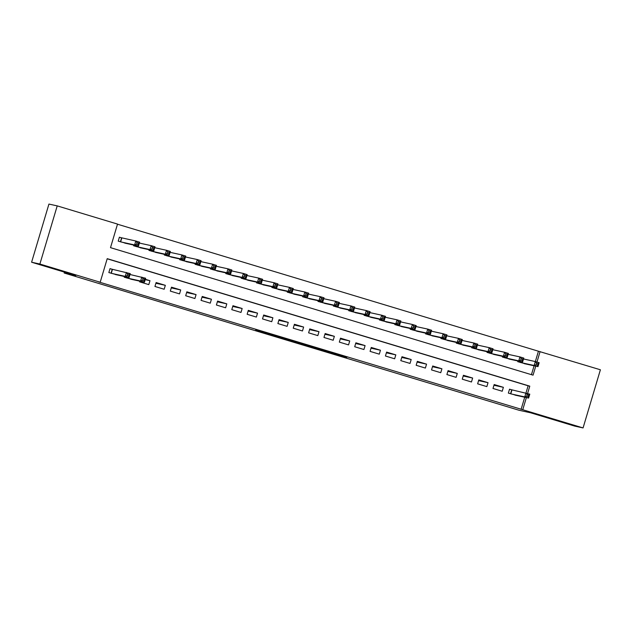 <?xml version="1.0" encoding="UTF-8"?>
<svg xmlns="http://www.w3.org/2000/svg" width="632" height="632" viewBox="0 0 632 632"><rect width="100%" height="100%" fill="white"/><g stroke="black" fill="none" stroke-linecap="round" stroke-linejoin="round"><path stroke-width="0.95" d="M322.265 350.381L346.842 357.301L322.265 350.381M65.554 272.123L45.654 266.159L65.554 272.123M568.784 423.961L548.884 417.997L568.784 423.961M255.668 330.117L278.894 336.801L255.668 330.117M535.344 361.567L538.432 351.218L600.4 369.775L583.067 427.927L574.78 426.118L530.604 412.783L519.006 410.247L64.18 273.016L75.777 275.552L31.6 262.225L39.887 264.034L57.22 205.882L117.528 224.083L110.505 247.657L533.06 375.155L535.746 366.149M583.067 427.927L522.751 409.726L526.377 397.583M527.594 393.483L529.782 386.152L107.219 258.662L100.196 282.235L98.537 281.872L522.751 409.726M100.196 282.235L39.887 264.034M299.102 343.381L325.804 350.95L299.102 343.381M294.623 342.062L275.607 336.303L283.334 338.112L302.436 343.895L294.646 341.991M122.079 238.011L119.393 237.198L118.224 241.132L127.498 243.699M512.22 389.983L509.534 389.178L508.357 393.104L517.64 395.679M492.992 388.467L502.211 391.248L503.388 387.321L494.169 384.54L492.992 388.467M477.626 383.829L486.845 386.61L488.023 382.684L478.795 379.903L477.626 383.829M462.261 379.192L471.48 381.981L472.649 378.047L463.43 375.266L462.261 379.192M446.895 374.563L456.114 377.344L457.284 373.409L448.064 370.628L446.895 374.563M431.53 369.925L440.749 372.706L441.918 368.78L432.699 365.991L431.53 369.925M416.164 365.288L425.383 368.069L426.553 364.143L417.333 361.362L416.164 365.288M400.799 360.651L410.018 363.432L411.187 359.505L401.968 356.725L400.799 360.651M385.433 356.014L394.652 358.794L395.822 354.868L386.602 352.087L385.433 356.014M370.068 351.376L379.287 354.157L380.456 350.231L371.237 347.45L370.068 351.376M354.702 346.739L363.921 349.528L365.091 345.593L355.871 342.813L354.702 346.739M339.337 342.11L348.556 344.89L349.725 340.956L340.506 338.175L339.337 342.11M323.971 337.472L333.19 340.253L334.36 336.327L325.14 333.538L323.971 337.472M308.606 332.835L317.825 335.616L318.994 331.689L309.775 328.909L308.606 332.835M293.24 328.198L302.459 330.978L303.629 327.052L294.409 324.271L293.24 328.198M277.875 323.56L287.094 326.341L288.263 322.415L279.044 319.634L277.875 323.56M262.509 318.923L271.728 321.704L272.898 317.778L263.678 314.997L262.509 318.923M247.144 314.286L256.363 317.074L257.532 313.14L248.313 310.359L247.144 314.286M231.778 309.656L240.997 312.437L242.167 308.503L232.947 305.722L231.778 309.656M216.413 305.019L225.632 307.8L226.801 303.866L217.582 301.085L216.413 305.019M201.047 300.382L210.266 303.163L211.436 299.236L202.216 296.455L201.047 300.382M185.682 295.744L194.901 298.525L196.07 294.599L186.851 291.818L185.682 295.744M170.308 291.107L179.535 293.888L180.705 289.962L171.485 287.181L170.308 291.107M154.943 286.47L164.162 289.251L165.339 285.324L156.12 282.543L154.943 286.47M139.783 281.145L139.577 281.833L148.797 284.621L149.974 280.687L145.321 279.289M124.417 276.508L124.212 277.203L133.494 279.771M521.1 409.37L524.718 397.228M525.974 393.001L528.123 385.789L107.187 258.788M112.709 269.445L110.023 268.632L108.846 272.566L118.129 275.133M538.432 351.218L117.489 224.21M531.441 374.665L534.087 365.794M527.009 364.245L517.726 361.67L517.932 360.983M511.644 359.608L502.361 357.033L502.566 356.345M496.278 354.971L486.996 352.395L487.201 351.708M480.913 350.333L471.63 347.766L471.835 347.071M465.547 345.696L456.264 343.129L456.47 342.441M450.182 341.059L440.899 338.491L441.104 337.804M434.816 336.429L425.534 333.854L425.739 333.167M419.451 331.792L410.168 329.217L410.373 328.529M404.085 327.155L394.803 324.579L395.008 323.892M388.72 322.518L379.437 319.942L379.642 319.255M373.354 317.88L364.072 315.313L364.277 314.618M357.988 313.243L348.706 310.675L348.911 309.988M342.623 308.606L333.341 306.038L333.546 305.351M327.257 303.976L317.975 301.401L318.18 300.714M311.892 299.339L302.61 296.764L302.815 296.076M296.527 294.702L287.244 292.126L287.449 291.439M281.161 290.064L271.878 287.489L272.084 286.802M265.796 285.427L256.513 282.86L256.718 282.164M250.43 280.79L241.148 278.222L241.353 277.535M235.065 276.152L225.782 273.585L225.987 272.898M219.699 271.523L210.417 268.948L210.622 268.26M204.333 266.886L195.051 264.31L195.256 263.623M188.968 262.248L179.685 259.673L179.891 258.986M173.603 257.611L164.32 255.036L164.525 254.348M158.237 252.974L148.955 250.406L149.16 249.711M142.864 248.337L133.589 245.769L133.794 245.082M64.44 272.139L64.18 273.016M31.6 262.225L48.933 204.073L57.22 205.882M536.963 362.057L540.091 351.574M528.123 385.789L529.782 386.152M503.388 387.321L493.948 385.259M488.023 382.684L478.582 380.622M472.649 378.047L463.217 375.985M457.284 373.409L447.851 371.347M441.918 368.78L432.486 366.71M426.553 364.143L417.12 362.073M411.187 359.505L401.755 357.443M395.822 354.868L386.389 352.806M380.456 350.231L371.024 348.169M365.091 345.593L355.658 343.532M349.725 340.956L340.293 338.894M334.36 336.327L324.927 334.257M318.994 331.689L309.562 329.62M303.629 327.052L294.196 324.99M288.263 322.415L278.831 320.353M272.898 317.778L263.465 315.716M257.532 313.14L248.1 311.078M242.167 308.503L232.734 306.441M226.801 303.866L217.368 301.804M211.436 299.236L202.003 297.166M196.07 294.599L186.638 292.537M180.705 289.962L171.272 287.9M165.339 285.324L155.906 283.262M149.974 280.687L145.218 279.652M316.877 348.738L323.323 350.231L314.412 347.616L310.794 346.834L316.877 348.738M287.291 339.74L296.756 342.473L287.291 339.74L287.41 339.345M524.26 363.645L537.974 366.639L534.135 365.486L535.304 361.551L523.517 358.976M536.536 363.171L535.304 361.551L539.151 362.713L537.974 366.639L537.611 365.209L538.077 363.637L536.536 363.171L536.07 364.743L537.611 365.209M536.07 364.743L534.135 365.486L520.42 362.484M538.077 363.637L539.151 362.713M509.503 389.265L529.782 394.147L528.605 398.073L514.89 395.071M528.234 396.643L528.605 398.073L524.765 396.92L525.935 392.986L527.167 394.605L526.701 396.177L528.234 396.643L528.707 395.071L527.167 394.605M511.051 393.918L524.765 396.92L526.701 396.177M529.782 394.147L528.707 395.071M508.894 359.008L522.609 362.002L518.769 360.848L519.938 356.914L508.152 354.339M521.171 358.534L519.938 356.914L523.786 358.075L522.609 362.002L522.245 360.572L522.711 359L521.171 358.534L520.705 360.106L522.245 360.572M520.705 360.106L518.769 360.848L505.055 357.846M522.711 359L523.786 358.075M493.529 354.37L507.243 357.372L503.404 356.211L504.573 352.277L492.786 349.701M505.805 353.904L504.573 352.277L508.42 353.438L507.243 357.372L506.88 355.935L507.346 354.362L505.805 353.904L505.339 355.476L506.88 355.935M505.339 355.476L503.404 356.211L489.689 353.209M507.346 354.362L508.42 353.438M478.163 349.733L491.878 352.735L488.038 351.574L489.208 347.647L477.421 345.064M490.44 349.267L489.208 347.647L493.055 348.801L491.878 352.735L491.506 351.297L491.98 349.725L490.44 349.267L489.974 350.839L491.506 351.297M489.974 350.839L488.038 351.574L474.324 348.572M491.98 349.725L493.055 348.801M462.798 345.096L476.512 348.098L472.673 346.936L473.842 343.01L462.055 340.427M475.074 344.63L473.842 343.01L477.689 344.163L476.512 348.098L476.141 346.668L476.615 345.096L475.074 344.63L474.608 346.202L476.141 346.668M474.608 346.202L472.673 346.936L458.958 343.934M476.615 345.096L477.689 344.163M447.432 340.458L461.147 343.46L457.307 342.299L458.477 338.373L446.69 335.79M459.709 339.992L458.477 338.373L462.324 339.534L461.147 343.46L460.775 342.031L461.249 340.458L459.709 339.992L459.243 341.564L460.775 342.031M459.243 341.564L457.307 342.299L443.593 339.305M461.249 340.458L462.324 339.534M432.067 335.821L445.781 338.823L441.942 337.662L443.111 333.736L431.324 331.16M444.343 335.355L443.111 333.736L446.958 334.897L445.781 338.823L445.41 337.393L445.884 335.821L444.343 335.355L443.877 336.927L445.41 337.393M443.877 336.927L441.942 337.662L428.227 334.668M445.884 335.821L446.958 334.897M416.701 331.192L430.416 334.186L426.576 333.032L427.746 329.098L415.959 326.523M428.978 330.718L427.746 329.098L431.585 330.26L430.416 334.186L430.044 332.756L430.518 331.184L428.978 330.718L428.512 332.29L430.044 332.756M428.512 332.29L426.576 333.032L412.862 330.03M430.518 331.184L431.585 330.26M401.336 326.554L415.05 329.548L411.211 328.395L412.38 324.461L400.593 321.885M413.612 326.08L412.38 324.461L416.219 325.622L415.05 329.548L414.679 328.119L415.153 326.547L413.612 326.08L413.146 327.653L414.679 328.119M413.146 327.653L411.211 328.395L397.496 325.393M415.153 326.547L416.219 325.622M385.97 321.917L399.685 324.919L395.845 323.758L397.015 319.824L385.22 317.248M398.247 321.451L397.015 319.824L400.854 320.985L399.685 324.919L399.313 323.481L399.787 321.909L398.247 321.451L397.781 323.023L399.313 323.481M397.781 323.023L395.845 323.758L382.131 320.756M399.787 321.909L400.854 320.985M370.605 317.28L384.319 320.282L380.48 319.12L381.649 315.194L369.854 312.611M382.881 316.814L381.649 315.194L385.488 316.348L384.319 320.282L383.948 318.844L384.422 317.272L382.881 316.814L382.415 318.386L383.948 318.844M382.415 318.386L380.48 319.12L366.757 316.118M384.422 317.272L385.488 316.348M355.239 312.643L368.954 315.645L365.114 314.483L366.284 310.557L354.489 307.974M367.516 312.176L366.284 310.557L370.123 311.71L368.954 315.645L368.582 314.215L369.048 312.643L367.516 312.176L367.05 313.748L368.582 314.215M367.05 313.748L365.114 314.483L351.392 311.481M369.048 312.643L370.123 311.71M339.874 308.005L353.588 311.007L349.749 309.846L350.918 305.92L339.123 303.336M352.15 307.539L350.918 305.92L354.757 307.081L353.588 311.007L353.217 309.577L353.683 308.005L352.15 307.539L351.684 309.111L353.217 309.577M351.684 309.111L349.749 309.846L336.027 306.852M353.683 308.005L354.757 307.081M324.508 303.368L338.223 306.37L334.383 305.209L335.553 301.282L323.758 298.707M336.785 302.902L335.553 301.282L339.392 302.444L338.223 306.37L337.851 304.94L338.317 303.368L336.785 302.902L336.319 304.474L337.851 304.94M336.319 304.474L334.383 305.209L320.661 302.215M338.317 303.368L339.392 302.444M309.143 298.738L322.857 301.733L319.018 300.579L320.187 296.645L308.392 294.07M321.419 298.264L320.187 296.645L324.026 297.806L322.857 301.733L322.486 300.303L322.952 298.731L321.419 298.264L320.953 299.837L322.486 300.303M320.953 299.837L319.018 300.579L305.296 297.577M322.952 298.731L324.026 297.806M293.777 294.101L307.492 297.095L303.652 295.942L304.822 292.008L293.027 289.432M306.054 293.627L304.822 292.008L308.661 293.169L307.492 297.095L307.12 295.665L307.587 294.093L306.054 293.627L305.588 295.199L307.12 295.665M305.588 295.199L303.652 295.942L289.93 292.94M307.587 294.093L308.661 293.169M278.412 289.464L292.126 292.466L288.287 291.305L289.456 287.37L277.661 284.795M290.688 288.998L289.456 287.37L293.295 288.532L292.126 292.466L291.755 291.028L292.221 289.456L290.688 288.998L290.214 290.57L291.755 291.028M290.214 290.57L288.287 291.305L274.565 288.303M292.221 289.456L293.295 288.532M263.038 284.827L276.761 287.829L272.921 286.667L274.091 282.741L262.296 280.158M275.323 284.361L274.091 282.741L277.93 283.894L276.761 287.829L276.389 286.391L276.856 284.819L275.323 284.361L274.849 285.933L276.389 286.391M274.849 285.933L272.921 286.667L259.199 283.665M276.856 284.819L277.93 283.894M247.673 280.189L261.395 283.191L257.556 282.03L258.725 278.104L246.93 275.52M259.957 279.723L258.725 278.104L262.564 279.257L261.395 283.191L261.024 281.761L261.49 280.189L259.957 279.723L259.483 281.295L261.024 281.761M259.483 281.295L257.556 282.03L243.833 279.028M261.49 280.189L262.564 279.257M232.307 275.552L246.03 278.554L242.182 277.393L243.36 273.466L231.565 270.883M244.592 275.086L243.36 273.466L247.199 274.628L246.03 278.554L245.658 277.124L246.125 275.552L244.592 275.086L244.118 276.658L245.658 277.124M244.118 276.658L242.182 277.393L228.468 274.399M246.125 275.552L247.199 274.628M216.942 270.915L230.664 273.917L226.817 272.755L227.994 268.829L216.199 266.254M229.226 270.449L227.994 268.829L231.833 269.99L230.664 273.917L230.293 272.487L230.759 270.915L229.226 270.449L228.752 272.021L230.293 272.487M228.752 272.021L226.817 272.755L213.103 269.761M230.759 270.915L231.833 269.99M201.576 266.285L215.299 269.279L211.451 268.126L212.629 264.192L200.834 261.616M213.861 265.811L212.629 264.192L216.468 265.353L215.299 269.279L214.927 267.85L215.393 266.277L213.861 265.811L213.387 267.383L214.927 267.85M213.387 267.383L211.451 268.126L197.737 265.124M215.393 266.277L216.468 265.353M186.211 261.648L199.933 264.642L196.086 263.489L197.263 259.555L185.468 256.979M198.495 261.174L197.263 259.555L201.102 260.716L199.933 264.642L199.562 263.212L200.028 261.64L198.495 261.174L198.021 262.746L199.562 263.212M198.021 262.746L196.086 263.489L182.371 260.487M200.028 261.64L201.102 260.716M170.845 257.011L184.568 260.013L180.72 258.851L181.898 254.917L170.103 252.342M183.13 256.545L181.898 254.917L185.737 256.079L184.568 260.013L184.196 258.575L184.662 257.003L183.13 256.545L182.656 258.117L184.196 258.575M182.656 258.117L180.72 258.851L167.006 255.849M184.662 257.003L185.737 256.079M155.48 252.373L169.202 255.375L165.355 254.214L166.532 250.288L154.737 247.705M167.757 251.907L166.532 250.288L170.371 251.441L169.202 255.375L168.831 253.938L169.297 252.365L167.757 251.907L167.29 253.479L168.831 253.938M167.29 253.479L165.355 254.214L151.641 251.212M169.297 252.365L170.371 251.441M140.114 247.736L153.837 250.738L149.989 249.577L151.167 245.65L139.372 243.067M152.391 247.27L151.167 245.65L155.006 246.804L153.837 250.738L153.465 249.308L153.931 247.736L152.391 247.27L151.925 248.842L153.465 249.308M151.925 248.842L149.989 249.577L136.275 246.575M153.931 247.736L155.006 246.804M130.002 274.501L145.637 278.238L144.459 282.172L130.745 279.17M144.088 280.734L144.459 282.172L140.62 281.011L141.789 277.085L143.022 278.704L142.555 280.276L144.088 280.734L144.562 279.17L143.022 278.704M126.906 278.009L140.62 281.011L142.555 280.276M145.637 278.238L144.562 279.17M124.749 243.099L138.463 246.101L134.624 244.94L135.801 241.013L119.361 237.292M137.025 242.633L135.801 241.013L139.64 242.175L138.463 246.101L138.1 244.671L138.566 243.099L137.025 242.633L136.559 244.205L138.1 244.671M136.559 244.205L134.624 244.94L120.91 241.938M138.566 243.099L139.64 242.175M109.992 268.726L130.271 273.609L129.094 277.535L115.38 274.533M128.723 276.105L129.094 277.535L125.255 276.374L126.424 272.447L127.656 274.067L127.19 275.639L128.723 276.105L129.197 274.533L127.656 274.067M111.54 273.372L125.255 276.374L127.19 275.639M130.271 273.609L129.197 274.533M341.09 355.54L340.956 356.014M339.266 354.994L339.115 355.484M520.42 361.528L520.16 362.405M520.183 361.472L519.931 362.334M510.561 393.768L511.723 389.865M510.79 393.839L511.952 389.928M505.055 356.89L504.794 357.767M504.818 356.835L504.565 357.696M489.689 352.253L489.429 353.13M489.452 352.206L489.2 353.059M474.324 347.616L474.063 348.493M474.087 347.568L473.834 348.422M458.958 342.978L458.698 343.855M458.721 342.931L458.469 343.792M443.593 338.349L443.332 339.226M443.356 338.294L443.103 339.155M428.227 333.712L427.967 334.589M427.99 333.657L427.73 334.518M412.862 329.075L412.601 329.951M412.625 329.019L412.364 329.88M397.496 324.437L397.236 325.314M397.259 324.382L396.999 325.243M382.131 319.8L381.87 320.677M381.894 319.752L381.633 320.606M366.765 315.163L366.505 316.04M366.528 315.115L366.268 315.968M351.4 310.525L351.139 311.402M351.163 310.478L350.902 311.339M336.034 305.888L335.774 306.773M335.797 305.841L335.537 306.702M320.669 301.259L320.408 302.135M320.432 301.203L320.171 302.064M305.303 296.621L305.043 297.498M305.066 296.566L304.806 297.427M289.938 291.984L289.677 292.861M289.701 291.929L289.44 292.79M274.572 287.347L274.304 288.224M274.335 287.291L274.075 288.153M259.207 282.709L258.938 283.586M258.97 282.662L258.709 283.515M243.841 278.072L243.573 278.949M243.597 278.025L243.344 278.886M228.468 273.435L228.207 274.32M228.231 273.387L227.978 274.248M213.103 268.805L212.842 269.682M212.865 268.75L212.613 269.611M197.737 264.168L197.476 265.045M197.5 264.113L197.247 264.974M182.371 259.531L182.111 260.408M182.135 259.476L181.882 260.337M167.006 254.893L166.745 255.77M166.769 254.838L166.516 255.699M151.641 250.256L151.38 251.133M151.404 250.209L151.151 251.062M136.275 245.619L136.014 246.496M136.038 245.572L135.785 246.433M126.416 277.867L126.669 277.006M126.645 277.93L126.906 277.053M121.818 237.956L120.649 241.866M121.581 237.893L120.42 241.795M111.05 273.229L112.212 269.327M111.279 273.3L112.441 269.39M310.912 346.439L310.794 346.834M287.323 339.321L287.204 339.724"/></g></svg>
